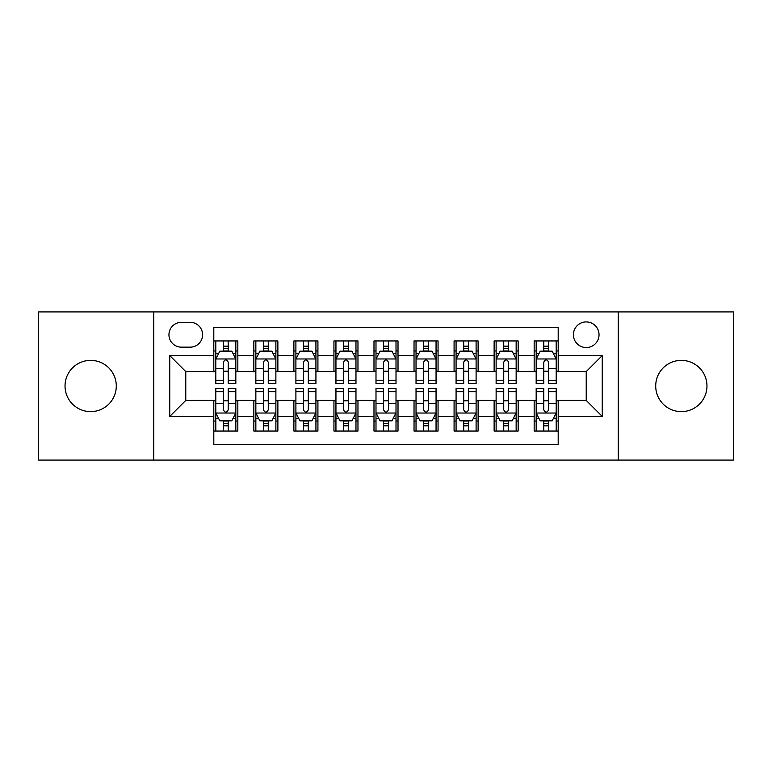 <?xml version="1.0" encoding="UTF-8"?>
<svg xmlns="http://www.w3.org/2000/svg" width="772" height="772" viewBox="0 0 772 772"><rect width="100%" height="100%" fill="white"/><g stroke="black" fill="none" stroke-linecap="round" stroke-linejoin="round"><path stroke-width="1.16" d="M681.338 360.37A25.63 25.63 0 0 0 655.708 386A25.63 25.63 0 0 0 681.338 411.63A25.63 25.63 0 0 0 706.969 386A25.63 25.63 0 0 0 681.338 360.37M90.662 360.37A25.63 25.63 0 0 0 65.031 386A25.63 25.63 0 0 0 90.662 411.63A25.63 25.63 0 0 0 116.292 386A25.63 25.63 0 0 0 90.662 360.37M586.228 321.924A12.815 12.815 0 0 0 573.413 334.739A12.815 12.815 0 0 0 586.228 347.554A12.815 12.815 0 0 0 599.043 334.739A12.815 12.815 0 0 0 586.228 321.924M618.266 460.083L733.4 460.083L733.4 311.917L618.266 311.917L618.266 460.083L153.734 460.083L153.734 311.917L38.6 311.917L38.6 460.083L153.734 460.083M558.195 340.944L534.166 340.944L534.166 355.564L518.157 355.564L518.157 371.583L534.166 371.583L534.166 355.564M518.157 355.564L518.157 340.944L494.128 340.944L494.128 355.564L478.109 355.564L478.109 371.583L494.128 371.583L494.128 355.564M478.109 355.564L478.109 340.944L454.081 340.944L454.081 355.564L438.062 355.564L438.062 371.583L454.081 371.583L454.081 355.564M438.062 355.564L438.062 340.944L414.033 340.944L414.033 355.564L398.014 355.564L398.014 371.583L414.033 371.583L414.033 355.564M398.014 355.564L398.014 340.944L373.986 340.944L373.986 355.564L357.967 355.564L357.967 371.583L373.986 371.583L373.986 355.564M357.967 355.564L357.967 340.944L333.938 340.944L333.938 355.564L317.919 355.564L317.919 371.583L333.938 371.583L333.938 355.564M317.919 355.564L317.919 340.944L293.891 340.944L293.891 355.564L277.872 355.564L277.872 371.583L293.891 371.583L293.891 355.564M277.872 355.564L277.872 340.944L253.843 340.944L253.843 371.583L237.834 371.583L237.834 340.944L213.805 340.944M213.805 431.056L237.834 431.056L237.834 400.417L253.843 400.417L253.843 431.056L277.872 431.056L277.872 400.417L293.891 400.417L293.891 416.436L277.872 416.436M293.891 416.436L293.891 431.056L317.919 431.056L317.919 400.417L333.938 400.417L333.938 416.436L317.919 416.436M333.938 416.436L333.938 431.056L357.967 431.056L357.967 400.417L373.986 400.417L373.986 416.436L357.967 416.436M373.986 416.436L373.986 431.056L398.014 431.056L398.014 400.417L414.033 400.417L414.033 416.436L398.014 416.436M414.033 416.436L414.033 431.056L438.062 431.056L438.062 400.417L454.081 400.417L454.081 416.436L438.062 416.436M454.081 416.436L454.081 431.056L478.109 431.056L478.109 400.417L494.128 400.417L494.128 416.436L478.109 416.436M494.128 416.436L494.128 431.056L518.157 431.056L518.157 400.417L534.166 400.417L534.166 416.436L518.157 416.436M181.362 347.159L190.173 347.159A12.41 12.41 0 0 0 202.592 334.739A12.41 12.41 0 0 0 190.173 322.329L181.362 322.329A12.41 12.41 0 0 0 168.952 334.739A12.41 12.41 0 0 0 181.362 347.159M618.266 311.917L153.734 311.917M558.195 355.564L558.195 327.531L213.805 327.531L213.805 371.583L185.772 371.583L185.772 400.417L213.805 400.417L213.805 444.469L558.195 444.469L558.195 400.417L586.228 400.417L586.228 371.583L558.195 371.583L558.195 355.564L602.247 355.564L602.247 416.436L558.195 416.436M213.805 416.436L169.753 416.436L169.753 355.564L213.805 355.564M534.166 416.436L534.166 431.056L558.195 431.056M213.805 350.961L215.803 350.961M223.417 350.961L228.222 350.961M235.827 350.961L237.834 350.961M213.805 371.187L215.803 371.187M223.417 371.187L228.222 371.187M235.827 371.187L237.834 371.187M213.805 400.813L215.803 400.813M223.417 400.813L228.222 400.813M235.827 400.813L237.834 400.813M213.805 421.039L215.803 421.039M223.417 421.039L228.222 421.039M235.827 421.039L237.834 421.039M253.843 371.187L255.85 371.187M263.455 371.187L268.26 371.187M275.874 371.187L277.872 371.187M253.843 350.961L255.85 350.961M263.455 350.961L268.26 350.961M275.874 350.961L277.872 350.961M253.843 400.813L255.85 400.813M263.455 400.813L268.26 400.813M275.874 400.813L277.872 400.813M253.843 421.039L255.85 421.039M263.455 421.039L268.26 421.039M275.874 421.039L277.872 421.039M293.891 400.813L295.898 400.813M303.502 400.813L308.308 400.813M315.922 400.813L317.919 400.813M293.891 421.039L295.898 421.039M303.502 421.039L308.308 421.039M315.922 421.039L317.919 421.039M293.891 350.961L295.898 350.961M303.502 350.961L308.308 350.961M315.922 350.961L317.919 350.961M293.891 371.187L295.898 371.187M303.502 371.187L308.308 371.187M315.922 371.187L317.919 371.187M333.938 400.813L335.945 400.813M343.55 400.813L348.355 400.813M355.969 400.813L357.967 400.813M333.938 421.039L335.945 421.039M343.55 421.039L348.355 421.039M355.969 421.039L357.967 421.039M333.938 350.961L335.945 350.961M343.55 350.961L348.355 350.961M355.969 350.961L357.967 350.961M333.938 371.187L335.945 371.187M343.55 371.187L348.355 371.187M355.969 371.187L357.967 371.187M373.986 400.813L375.993 400.813M383.597 400.813L388.403 400.813M396.007 400.813L398.014 400.813M373.986 421.039L375.993 421.039M383.597 421.039L388.403 421.039M396.007 421.039L398.014 421.039M373.986 350.961L375.993 350.961M383.597 350.961L388.403 350.961M396.007 350.961L398.014 350.961M373.986 371.187L375.993 371.187M383.597 371.187L388.403 371.187M396.007 371.187L398.014 371.187M414.033 400.813L416.031 400.813M423.645 400.813L428.45 400.813M436.055 400.813L438.062 400.813M414.033 421.039L416.031 421.039M423.645 421.039L428.45 421.039M436.055 421.039L438.062 421.039M414.033 350.961L416.031 350.961M423.645 350.961L428.45 350.961M436.055 350.961L438.062 350.961M414.033 371.187L416.031 371.187M423.645 371.187L428.45 371.187M436.055 371.187L438.062 371.187M454.081 400.813L456.078 400.813M463.692 400.813L468.498 400.813M476.102 400.813L478.109 400.813M454.081 421.039L456.078 421.039M463.692 421.039L468.498 421.039M476.102 421.039L478.109 421.039M454.081 350.961L456.078 350.961M463.692 350.961L468.498 350.961M476.102 350.961L478.109 350.961M454.081 371.187L456.078 371.187M463.692 371.187L468.498 371.187M476.102 371.187L478.109 371.187M494.128 400.813L496.126 400.813M503.74 400.813L508.545 400.813M516.15 400.813L518.157 400.813M494.128 421.039L496.126 421.039M503.74 421.039L508.545 421.039M516.15 421.039L518.157 421.039M494.128 350.961L496.126 350.961M503.74 350.961L508.545 350.961M516.15 350.961L518.157 350.961M494.128 371.187L496.126 371.187M503.74 371.187L508.545 371.187M516.15 371.187L518.157 371.187M534.166 400.813L536.173 400.813M543.778 400.813L548.583 400.813M556.197 400.813L558.195 400.813M534.166 421.039L536.173 421.039M543.778 421.039L548.583 421.039M556.197 421.039L558.195 421.039M534.166 350.961L536.173 350.961M543.778 350.961L548.583 350.961M556.197 350.961L558.195 350.961M534.166 371.187L536.173 371.187M543.778 371.187L548.583 371.187M556.197 371.187L558.195 371.187M185.772 371.583L169.753 355.564M185.772 400.417L169.753 416.436M602.247 355.564L586.228 371.583M602.247 416.436L586.228 400.417M228.222 346.155L223.417 346.155M235.827 380.335L228.222 380.335L228.222 383.597L235.827 383.597L235.827 359.173L231.822 351.163L219.808 351.163L215.803 359.173L215.803 383.597L223.417 383.597L223.417 380.335L215.803 380.335M215.803 359.173L215.803 340.944M235.827 359.173L235.827 340.944M223.417 351.163L223.417 340.944M228.222 340.944L228.222 351.163M228.222 380.335L228.222 362.174C226.621 359.086 225.019 359.086 223.417 362.174L223.417 380.335M223.417 425.845L228.222 425.845M215.803 391.665L223.417 391.665L223.417 388.403L215.803 388.403L215.803 412.827L219.808 420.837L231.822 420.837L235.827 412.827L235.827 388.403L228.222 388.403L228.222 391.665L235.827 391.665M235.827 412.827L235.827 431.056M215.803 412.827L215.803 431.056M228.222 420.837L228.222 431.056M223.417 431.056L223.417 420.837M223.417 391.665L223.417 409.826C225.009 412.914 226.611 412.914 228.222 409.826L228.222 391.665M268.26 346.155L263.455 346.155M275.874 380.335L268.26 380.335L268.26 383.597L275.874 383.597L275.874 359.173L271.869 351.163L259.855 351.163L255.85 359.173L255.85 383.597L263.455 383.597L263.455 380.335L255.85 380.335M255.85 359.173L255.85 340.944M275.874 359.173L275.874 340.944M263.455 351.163L263.455 340.944M268.26 340.944L268.26 351.163M268.26 380.335L268.26 362.174C266.668 359.086 265.066 359.086 263.455 362.174L263.455 380.335M308.308 346.155L303.502 346.155M315.922 380.335L308.308 380.335L308.308 383.597L315.922 383.597L315.922 359.173L311.917 351.163L299.903 351.163L295.898 359.173L295.898 383.597L303.502 383.597L303.502 380.335L295.898 380.335M295.898 359.173L295.898 340.944M315.922 359.173L315.922 340.944M303.502 351.163L303.502 340.944M308.308 340.944L308.308 351.163M308.308 380.335L308.308 362.174C306.716 359.086 305.114 359.086 303.502 362.174L303.502 380.335M348.355 346.155L343.55 346.155M355.969 380.335L348.355 380.335L348.355 383.597L355.969 383.597L355.969 359.173L351.964 351.163L339.95 351.163L335.945 359.173L335.945 383.597L343.55 383.597L343.55 380.335L335.945 380.335M335.945 359.173L335.945 340.944M355.969 359.173L355.969 340.944M343.55 351.163L343.55 340.944M348.355 340.944L348.355 351.163M348.355 380.335L348.355 362.174C346.753 359.086 345.152 359.086 343.55 362.174L343.55 380.335M388.403 346.155L383.597 346.155M396.007 380.335L388.403 380.335L388.403 383.597L396.007 383.597L396.007 359.173L392.002 351.163L379.998 351.163L375.993 359.173L375.993 383.597L383.597 383.597L383.597 380.335L375.993 380.335M375.993 359.173L375.993 340.944M396.007 359.173L396.007 340.944M383.597 351.163L383.597 340.944M388.403 340.944L388.403 351.163M388.403 380.335L388.403 362.174C386.801 359.086 385.199 359.086 383.597 362.174L383.597 380.335M263.455 425.845L268.26 425.845M255.85 391.665L263.455 391.665L263.455 388.403L255.85 388.403L255.85 412.827L259.855 420.837L271.869 420.837L275.874 412.827L275.874 388.403L268.26 388.403L268.26 391.665L275.874 391.665M275.874 412.827L275.874 431.056M255.85 412.827L255.85 431.056M268.26 420.837L268.26 431.056M263.455 431.056L263.455 420.837M263.455 391.665L263.455 409.826C265.057 412.914 266.658 412.914 268.26 409.826L268.26 391.665M303.502 425.845L308.308 425.845M295.898 391.665L303.502 391.665L303.502 388.403L295.898 388.403L295.898 412.827L299.903 420.837L311.917 420.837L315.922 412.827L315.922 388.403L308.308 388.403L308.308 391.665L315.922 391.665M315.922 412.827L315.922 431.056M295.898 412.827L295.898 431.056M308.308 420.837L308.308 431.056M303.502 431.056L303.502 420.837M303.502 391.665L303.502 409.826C305.104 412.914 306.706 412.914 308.308 409.826L308.308 391.665M343.55 425.845L348.355 425.845M335.945 391.665L343.55 391.665L343.55 388.403L335.945 388.403L335.945 412.827L339.95 420.837L351.964 420.837L355.969 412.827L355.969 388.403L348.355 388.403L348.355 391.665L355.969 391.665M355.969 412.827L355.969 431.056M335.945 412.827L335.945 431.056M348.355 420.837L348.355 431.056M343.55 431.056L343.55 420.837M343.55 391.665L343.55 409.826C345.152 412.914 346.753 412.914 348.355 409.826L348.355 391.665M383.597 425.845L388.403 425.845M375.993 391.665L383.597 391.665L383.597 388.403L375.993 388.403L375.993 412.827L379.998 420.837L392.002 420.837L396.007 412.827L396.007 388.403L388.403 388.403L388.403 391.665L396.007 391.665M396.007 412.827L396.007 431.056M375.993 412.827L375.993 431.056M388.403 420.837L388.403 431.056M383.597 431.056L383.597 420.837M383.597 391.665L383.597 409.826C385.199 412.914 386.801 412.914 388.403 409.826L388.403 391.665M428.45 346.155L423.645 346.155M436.055 380.335L428.45 380.335L428.45 383.597L436.055 383.597L436.055 359.173L432.05 351.163L420.036 351.163L416.031 359.173L416.031 383.597L423.645 383.597L423.645 380.335L416.031 380.335M416.031 359.173L416.031 340.944M436.055 359.173L436.055 340.944M423.645 351.163L423.645 340.944M428.45 340.944L428.45 351.163M428.45 380.335L428.45 362.174C426.848 359.086 425.247 359.086 423.645 362.174L423.645 380.335M423.645 425.845L428.45 425.845M416.031 391.665L423.645 391.665L423.645 388.403L416.031 388.403L416.031 412.827L420.036 420.837L432.05 420.837L436.055 412.827L436.055 388.403L428.45 388.403L428.45 391.665L436.055 391.665M436.055 412.827L436.055 431.056M416.031 412.827L416.031 431.056M428.45 420.837L428.45 431.056M423.645 431.056L423.645 420.837M423.645 391.665L423.645 409.826C425.247 412.914 426.848 412.914 428.45 409.826L428.45 391.665M468.498 346.155L463.692 346.155M476.102 380.335L468.498 380.335L468.498 383.597L476.102 383.597L476.102 359.173L472.097 351.163L460.083 351.163L456.078 359.173L456.078 383.597L463.692 383.597L463.692 380.335L456.078 380.335M456.078 359.173L456.078 340.944M476.102 359.173L476.102 340.944M463.692 351.163L463.692 340.944M468.498 340.944L468.498 351.163M468.498 380.335L468.498 362.174C466.896 359.086 465.294 359.086 463.692 362.174L463.692 380.335M463.692 425.845L468.498 425.845M456.078 391.665L463.692 391.665L463.692 388.403L456.078 388.403L456.078 412.827L460.083 420.837L472.097 420.837L476.102 412.827L476.102 388.403L468.498 388.403L468.498 391.665L476.102 391.665M476.102 412.827L476.102 431.056M456.078 412.827L456.078 431.056M468.498 420.837L468.498 431.056M463.692 431.056L463.692 420.837M463.692 391.665L463.692 409.826C465.284 412.914 466.886 412.914 468.498 409.826L468.498 391.665M508.545 346.155L503.74 346.155M516.15 380.335L508.545 380.335L508.545 383.597L516.15 383.597L516.15 359.173L512.145 351.163L500.131 351.163L496.126 359.173L496.126 383.597L503.74 383.597L503.74 380.335L496.126 380.335M496.126 359.173L496.126 340.944M516.15 359.173L516.15 340.944M503.74 351.163L503.74 340.944M508.545 340.944L508.545 351.163M508.545 380.335L508.545 362.174C506.943 359.086 505.342 359.086 503.74 362.174L503.74 380.335M503.74 425.845L508.545 425.845M496.126 391.665L503.74 391.665L503.74 388.403L496.126 388.403L496.126 412.827L500.131 420.837L512.145 420.837L516.15 412.827L516.15 388.403L508.545 388.403L508.545 391.665L516.15 391.665M516.15 412.827L516.15 431.056M496.126 412.827L496.126 431.056M508.545 420.837L508.545 431.056M503.74 431.056L503.74 420.837M503.74 391.665L503.74 409.826C505.332 412.914 506.934 412.914 508.545 409.826L508.545 391.665M548.583 346.155L543.778 346.155M556.197 380.335L548.583 380.335L548.583 383.597L556.197 383.597L556.197 359.173L552.192 351.163L540.178 351.163L536.173 359.173L536.173 383.597L543.778 383.597L543.778 380.335L536.173 380.335M536.173 359.173L536.173 340.944M556.197 359.173L556.197 340.944M543.778 351.163L543.778 340.944M548.583 340.944L548.583 351.163M548.583 380.335L548.583 362.174C546.991 359.086 545.389 359.086 543.778 362.174L543.778 380.335M543.778 425.845L548.583 425.845M536.173 391.665L543.778 391.665L543.778 388.403L536.173 388.403L536.173 412.827L540.178 420.837L552.192 420.837L556.197 412.827L556.197 388.403L548.583 388.403L548.583 391.665L556.197 391.665M556.197 412.827L556.197 431.056M536.173 412.827L536.173 431.056M548.583 420.837L548.583 431.056M543.778 431.056L543.778 420.837M543.778 391.665L543.778 409.826C545.379 412.914 546.981 412.914 548.583 409.826L548.583 391.665M253.843 416.436L237.834 416.436M253.843 355.564L237.834 355.564M235.73 358.97L215.899 358.97M215.803 353.364L218.708 353.364M232.922 353.364L235.827 353.364M223.417 368.447L215.803 368.447M235.827 368.447L228.222 368.447M228.222 348.703L223.417 348.703M215.899 413.03L235.73 413.03M235.827 418.636L232.922 418.636M218.708 418.636L215.803 418.636M228.222 403.553L235.827 403.553M215.803 403.553L223.417 403.553M223.417 423.297L228.222 423.297M275.778 358.97L255.947 358.97M255.85 353.364L258.755 353.364M272.97 353.364L275.874 353.364M263.455 368.447L255.85 368.447M275.874 368.447L268.26 368.447M268.26 348.703L263.455 348.703M315.816 358.97L295.994 358.97M295.898 353.364L298.803 353.364M313.017 353.364L315.922 353.364M303.502 368.447L295.898 368.447M315.922 368.447L308.308 368.447M308.308 348.703L303.502 348.703M355.863 358.97L336.042 358.97M335.945 353.364L338.84 353.364M353.065 353.364L355.969 353.364M343.55 368.447L335.945 368.447M355.969 368.447L348.355 368.447M348.355 348.703L343.55 348.703M395.911 358.97L376.089 358.97M375.993 353.364L378.888 353.364M393.112 353.364L396.007 353.364M383.597 368.447L375.993 368.447M396.007 368.447L388.403 368.447M388.403 348.703L383.597 348.703M255.947 413.03L275.778 413.03M275.874 418.636L272.97 418.636M258.755 418.636L255.85 418.636M268.26 403.553L275.874 403.553M255.85 403.553L263.455 403.553M263.455 423.297L268.26 423.297M295.994 413.03L315.816 413.03M315.922 418.636L313.017 418.636M298.803 418.636L295.898 418.636M308.308 403.553L315.922 403.553M295.898 403.553L303.502 403.553M303.502 423.297L308.308 423.297M336.042 413.03L355.863 413.03M355.969 418.636L353.065 418.636M338.84 418.636L335.945 418.636M348.355 403.553L355.969 403.553M335.945 403.553L343.55 403.553M343.55 423.297L348.355 423.297M376.089 413.03L395.911 413.03M396.007 418.636L393.112 418.636M378.888 418.636L375.993 418.636M388.403 403.553L396.007 403.553M375.993 403.553L383.597 403.553M383.597 423.297L388.403 423.297M435.958 358.97L416.137 358.97M416.031 353.364L418.935 353.364M433.16 353.364L436.055 353.364M423.645 368.447L416.031 368.447M436.055 368.447L428.45 368.447M428.45 348.703L423.645 348.703M416.137 413.03L435.958 413.03M436.055 418.636L433.16 418.636M418.935 418.636L416.031 418.636M428.45 403.553L436.055 403.553M416.031 403.553L423.645 403.553M423.645 423.297L428.45 423.297M476.006 358.97L456.184 358.97M456.078 353.364L458.983 353.364M473.197 353.364L476.102 353.364M463.692 368.447L456.078 368.447M476.102 368.447L468.498 368.447M468.498 348.703L463.692 348.703M456.184 413.03L476.006 413.03M476.102 418.636L473.197 418.636M458.983 418.636L456.078 418.636M468.498 403.553L476.102 403.553M456.078 403.553L463.692 403.553M463.692 423.297L468.498 423.297M516.053 358.97L496.222 358.97M496.126 353.364L499.03 353.364M513.245 353.364L516.15 353.364M503.74 368.447L496.126 368.447M516.15 368.447L508.545 368.447M508.545 348.703L503.74 348.703M496.222 413.03L516.053 413.03M516.15 418.636L513.245 418.636M499.03 418.636L496.126 418.636M508.545 403.553L516.15 403.553M496.126 403.553L503.74 403.553M503.74 423.297L508.545 423.297M556.101 358.97L536.27 358.97M536.173 353.364L539.078 353.364M553.292 353.364L556.197 353.364M543.778 368.447L536.173 368.447M556.197 368.447L548.583 368.447M548.583 348.703L543.778 348.703M536.27 413.03L556.101 413.03M556.197 418.636L553.292 418.636M539.078 418.636L536.173 418.636M548.583 403.553L556.197 403.553M536.173 403.553L543.778 403.553M543.778 423.297L548.583 423.297"/></g></svg>
